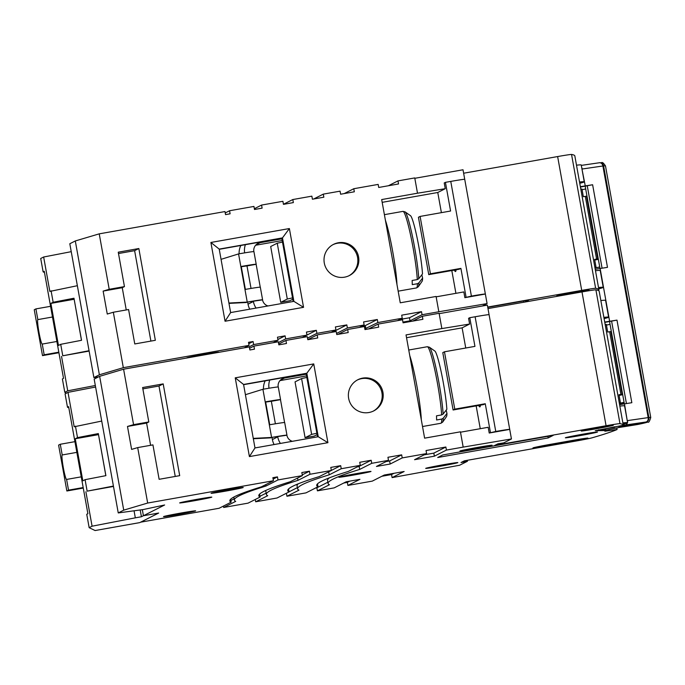 <?xml version="1.0" encoding="UTF-8"?>
<svg xmlns="http://www.w3.org/2000/svg" width="685" height="685" viewBox="0 0 685 685"><rect width="100%" height="100%" fill="white"/><g stroke="black" fill="none" stroke-linecap="round" stroke-linejoin="round"><path stroke-width="1.03" d="M286.955 435.172A17.099 0.48 -10.2 0 1 286.887 435.223L271.594 437.45A17.099 0.48 -10.2 0 1 286.955 435.172L284.686 422.551A17.099 0.48 169.8 0 0 269.325 424.837L265.198 401.889A17.099 0.48 -10.2 0 1 280.55 399.612A17.099 0.48 -10.2 0 1 280.49 399.663L284.6 422.525M280.422 443.426A17.099 17.022 -116.9 0 1 277.742 436.85L277.733 436.807M292.324 441.32A7.775 7.74 -116.9 0 1 286.887 435.223M274.111 444.548A17.099 17.022 -116.9 0 1 272.39 439.556L272.048 437.638M269 388.232A17.099 17.022 -116.9 0 1 269.744 380.047M278.204 386.965A7.775 7.74 -116.9 0 1 284.463 378.051L306.263 374.19M263.477 389.174A17.099 17.022 -116.9 0 1 265.181 380.851M269.727 424.76L265.652 402.078M279.968 380.612L306.563 375.894M275.396 423.792L271.346 401.29L280.49 399.663M280.55 399.612L278.281 386.991A17.099 0.48 169.8 0 0 262.92 389.277L245.41 394.697M265.241 402.146L271.337 401.247M253.27 438.383L271.594 437.45L269.325 424.837M270.789 437.861L253.33 438.742M305.09 437.706L295.047 381.887L301.597 378.565L311.641 434.384L305.09 437.706L314.235 436.088L317.129 434.615M311.641 434.384L316.89 433.254M306.846 377.426L301.597 378.565M443.118 414.074L441.637 414.93A38.865 3.588 -100.1 0 0 433.528 364.257A38.865 3.588 -100.1 0 0 427.32 346.73L429.409 347.218A38.18 3.528 79.9 0 1 435.155 364.334A38.18 3.528 79.9 0 1 443.118 414.074L446.851 409.287A33.428 3.091 79.9 0 0 444.685 390.895L444.668 390.767A33.428 3.091 79.9 0 0 435.403 351.722L435.395 351.713A33.428 3.091 79.9 0 0 434.864 351.062L429.409 347.218M441.756 419.074L443.238 418.227L446.962 413.432A33.428 3.091 79.9 0 1 446.483 416.608L442.681 422.088L440.892 423.27A38.865 3.588 -100.1 0 0 441.756 419.074L436.602 419.991A38.865 3.588 79.9 0 0 436.491 415.838L441.637 414.93M446.962 413.432L446.183 410.144M611.328 331.429L609.659 331.737L620.944 394.449L622.117 394.209L610.832 331.506M622.605 394.14L622.117 394.209M605.172 324.544L606.319 324.382L607.698 332.028L609.659 331.737M619.206 402.549L620.353 402.386L619.214 402.617M620.944 394.449L618.975 394.731L620.353 402.386M606.439 325.067L610.052 324.339M619.351 403.337L624.086 402.335M619.103 395.425L622.708 394.688M373.188 411.171A17.493 17.408 63.1 0 0 381.93 392.796A17.493 17.408 63.1 0 0 357.382 379.987M95.121 530.533L139.766 522.612L158.586 513.056L143.422 515.736L141.418 516.755L140.194 509.965M141.418 516.755L135.322 517.834L134.054 510.796M424.143 454.84L433.828 453.127L445.866 447.022L446.414 450.079L463.18 447.108L460.431 431.815L424.614 438.16L406.034 334.922L441.851 328.577L439.102 313.276L422.337 316.256L422.885 319.313L403.071 322.823L402.523 319.767L378.137 324.091L378.685 327.147L364.968 329.579L364.411 326.522L347.646 329.494L348.203 332.55L336.772 334.58L336.215 331.514L317.164 334.897L317.712 337.953L307.805 339.709L307.257 336.652L285.919 340.436L286.467 343.493L278.846 344.846L278.298 341.789L253.912 346.105L254.46 349.17L249.888 349.975L249.34 346.918L123.591 369.206L99.65 376.322L94.17 379.096L118.248 512.928L143.233 509.554L164.631 504.991L143.422 515.736L142.326 509.674M98.452 434.641L75.247 438.76L82.816 480.819L85.077 479.671L105.892 475.647L98.323 433.588L105.832 475.664M76.84 452.365L62.207 454.96A12.441 1.147 -100.1 0 0 63.303 467.572A12.441 1.147 -100.1 0 0 66.573 479.449A12.441 1.147 -100.1 0 0 66.608 479.431L81.25 476.837M83.176 487.549L68.534 490.143L66.608 479.431M62.207 454.96L60.28 444.257L74.913 441.662M139.766 522.612A15.55 1.438 79.9 0 1 139.723 522.629L95.104 530.541L89.153 527.673L86.747 514.289L87.885 513.716L68.62 406.65L67.481 407.224L65.075 393.841L68.003 392.359L95.592 387.025M68.843 407.883L67.481 407.224M68.003 392.359L74.194 426.772L101.714 421.061M75.247 438.76L77.508 437.612L98.323 433.588M113.41 486.067L87.141 491.145L85.077 479.671M77.508 437.612L75.444 426.138M87.141 491.145L113.479 486.444M68.534 490.143L66.865 490.991L58.602 445.104L60.28 444.257M83.27 488.08L66.865 490.991M89.153 527.673L92.081 526.191L135.322 517.834M85.89 491.77L92.081 526.191M262.595 299.816A17.099 0.48 -10.2 0 1 262.535 299.867L247.242 302.094A17.099 0.48 -10.2 0 1 262.595 299.816L260.326 287.195A17.099 0.48 169.8 0 0 244.965 289.472L240.837 266.533A17.099 0.48 -10.2 0 1 256.199 264.256A17.099 0.48 -10.2 0 1 256.139 264.307L260.249 287.161M256.062 308.07A17.099 17.022 -116.9 0 1 253.39 301.486L253.381 301.451M267.963 305.955A7.775 7.74 -116.9 0 1 262.535 299.867M249.76 309.183A17.099 17.022 -116.9 0 1 248.038 304.2L247.696 302.282M244.648 252.876A17.099 17.022 -116.9 0 1 245.384 244.682M253.852 251.6A7.775 7.74 -116.9 0 1 260.112 242.695L281.903 238.825M239.116 253.818A17.099 17.022 -116.9 0 1 240.829 245.495M245.376 289.404L241.291 266.722M255.616 245.256L282.211 240.538M251.035 288.436L246.994 265.926L256.139 264.307M256.199 264.256L253.929 251.635A17.099 0.48 169.8 0 0 238.568 253.912L221.05 259.341M240.889 266.79L246.985 265.891M228.91 303.027L247.242 302.094L244.965 289.472M246.437 302.505L228.978 303.386M418.766 278.718L417.285 279.574A38.865 3.588 -100.1 0 0 409.176 228.893A38.865 3.588 -100.1 0 0 402.968 211.374L405.058 211.862A38.18 3.528 79.9 0 1 410.803 228.978A38.18 3.528 79.9 0 1 418.766 278.718L422.491 273.931A33.428 3.091 79.9 0 0 420.333 255.539L420.307 255.411A33.428 3.091 79.9 0 0 411.051 216.366L411.034 216.357M417.405 283.718L418.886 282.862L422.611 278.076A33.428 3.091 79.9 0 1 422.123 281.244L418.329 286.732L416.54 287.914A38.865 3.588 -100.1 0 0 417.405 283.718L412.25 284.635A38.865 3.588 79.9 0 0 412.139 280.482L417.285 279.574M405.058 211.862L410.512 215.706A33.428 3.091 79.9 0 1 411.034 216.34M422.611 278.076L421.832 274.779M586.968 196.073L585.307 196.381L596.592 259.093L597.765 258.853L586.48 196.141M598.253 258.784L597.765 258.853M580.82 189.188L581.967 189.026L583.337 196.672L585.307 196.381M594.854 267.193L596.001 267.022L594.863 267.253M596.592 259.093L594.623 259.375L596.001 267.022M582.087 189.711L585.692 188.974M599.743 267.082L594.991 267.955L599.726 266.979M594.751 260.069L598.356 259.332M74.1 299.285L50.887 303.395L58.456 345.463L60.717 344.315L81.541 340.291L73.971 298.232L81.481 340.299M52.488 317.009L37.846 319.604A12.441 1.147 -100.1 0 0 38.951 332.216A12.441 1.147 -100.1 0 0 42.222 344.084A12.441 1.147 -100.1 0 0 42.247 344.075L56.889 341.481M58.816 352.184L44.174 354.787L42.247 344.075M37.846 319.604L35.92 308.901L50.562 306.306M66.488 393.13L64.801 392.317L62.386 378.933L63.525 378.351L44.26 271.294L43.129 271.868L40.715 258.485L43.652 257.003L71.24 251.669M44.482 272.527L43.129 271.868M43.652 257.003L49.842 291.416L77.362 285.705M50.887 303.395L53.147 302.256L73.971 298.232M89.059 350.711L62.78 355.789L60.717 344.315M53.147 302.256L51.084 290.783M62.78 355.789L89.127 351.088M44.174 354.787L42.504 355.626L34.25 309.748L35.92 308.901M58.919 352.724L42.504 355.626M64.801 392.317L67.729 390.827L95.318 385.501M61.539 356.414L67.729 390.827M348.836 275.815A17.493 17.408 63.1 0 0 357.579 257.432A17.493 17.408 63.1 0 0 333.03 244.631M579.673 182.835L580.503 182.604L579.647 182.672M556.922 295.603A16.32 0.454 169.8 0 0 556.862 295.655A16.32 0.454 169.8 0 0 572.266 293.343A16.32 0.454 169.8 0 0 588.929 289.926A16.32 0.454 169.8 0 0 588.989 289.875A16.32 0.454 169.8 0 0 573.585 292.187A16.32 0.454 169.8 0 0 556.922 295.603M217.547 352.552A16.32 0.454 169.8 0 0 218.806 352.184A16.32 0.454 169.8 0 0 218.866 352.133A16.32 0.454 169.8 0 0 203.462 354.445A16.32 0.454 169.8 0 0 186.791 357.861A16.32 0.454 169.8 0 0 186.731 357.912A16.32 0.454 169.8 0 0 187.168 357.938M579.527 182.013A59.886 1.661 -10.2 0 1 584.262 181.816A59.886 1.661 -10.2 0 1 584.04 182.013A59.886 1.661 -10.2 0 1 579.758 183.289M598.664 288.368L599.495 288.137L598.63 288.214M598.51 287.546A59.886 1.661 -10.2 0 1 603.254 287.349A59.886 1.661 -10.2 0 1 603.023 287.546A59.886 1.661 -10.2 0 1 598.741 288.822M399.783 319.484L409.467 317.763L421.506 311.666L422.063 314.723L438.828 311.752L436.08 296.459L400.254 302.804L381.682 199.566L417.499 193.213L414.75 177.92L397.985 180.891L398.533 183.957L378.719 187.467L378.163 184.411L353.777 188.726L354.333 191.791L340.608 194.223L340.06 191.158L323.294 194.129L323.842 197.194L312.411 199.215L311.863 196.158L292.812 199.54L293.36 202.597L283.453 204.353L282.905 201.296L261.567 205.072L262.115 208.137L254.495 209.49L253.938 206.425L229.552 210.749L230.109 213.806L225.536 214.619L224.98 211.562L99.231 233.85L75.299 240.957L69.81 243.74L93.888 377.572L98.383 376.964M93.888 377.572L99.376 374.789L123.317 367.682L249.057 345.386L244.271 347.817M75.299 240.957L99.376 374.789M113.333 312.24L128.583 309.534L134.774 343.947L155.349 340.299L138.841 248.535L118.257 252.183L124.447 286.595L122.247 287.709L103.135 291.099L107.262 314.038L113.333 312.24L123.317 367.682M122.247 287.709L126.245 309.945M150.897 341.087L134.62 250.667L118.505 253.527M248.758 343.707L253.082 341.524L248.509 342.329L249.057 345.386M253.082 341.524L253.638 344.581L278.024 340.257L273.229 342.68M277.887 339.495L285.088 335.847L277.468 337.2L278.024 340.257M285.088 335.847L285.645 338.904L306.983 335.119L302.196 337.551M306.974 335.059L316.342 330.307L306.435 332.062L306.983 335.119M316.342 330.307L316.89 333.364L335.941 329.99L331.155 332.413M334.922 331.745L334.785 331.001L346.824 324.904L335.393 326.933L335.941 329.99M346.824 324.904L347.372 327.961L364.137 324.99L359.351 327.413M361.68 326.24L365.268 325.598L377.307 319.501L363.589 321.933L364.137 324.99M377.307 319.501L377.855 322.558L402.249 318.234L397.454 320.666M421.506 311.666L401.693 315.177L402.249 318.234M324.288 263.006A17.493 17.408 63.1 0 0 349.341 275.567A17.493 17.408 63.1 0 0 358.58 256.926A17.493 17.408 63.1 0 0 333.526 244.365A17.493 17.408 63.1 0 0 324.288 263.006M296.468 267.938L303.549 307.325L225.057 321.239L210.886 242.464L289.378 228.55L296.468 267.938M293.18 301.486L281.8 238.226L282.468 237.892L219.209 249.1L230.631 312.574L225.057 321.239M303.549 307.325L293.891 301.366L282.468 237.892L289.378 228.55M451.809 270.541L455.91 293.334M456.082 269.787A29.541 2.731 79.9 0 1 455.482 271.534A29.541 2.731 79.9 0 1 454.326 270.095M436.148 296.836L463.831 291.93L464.867 297.667L471.4 296.108A15.55 0.428 -10.2 0 1 485.365 294.036L487.086 303.592L438.828 311.752M414.819 178.305L463.009 169.769A15.55 0.428 -10.2 0 1 463.009 169.769L464.721 179.324A15.55 0.428 169.8 0 0 450.764 181.405L445.43 182.347L450.584 211.023L420.102 216.426L418.432 217.273L428.75 274.634L459.233 269.231L460.911 268.383L466.065 297.059M420.102 216.426L430.42 273.786L460.911 268.383M428.75 274.634L430.42 273.786M482.368 306.007L487.026 303.643A15.55 0.428 169.8 0 0 487.086 303.592L463.009 169.769M463.625 173.228L557.633 156.557A15.55 0.428 -10.2 0 1 571.547 154.459A953.451 26.509 -10.2 0 1 574.843 155.992L598.921 289.824A953.451 26.509 -10.2 0 1 598.93 289.918L597.508 290.166M397.985 180.891L388.404 185.746M353.777 188.726L344.204 193.581M323.294 194.129L313.713 198.984M595.488 270.721A59.886 1.661 -10.2 0 1 600.223 270.532L603.254 287.349M99.231 233.85L109.206 289.293L124.447 286.595M485.365 294.036L464.867 297.667M571.547 154.459L595.625 288.291A953.451 26.509 -10.2 0 1 598.921 289.824M595.625 288.291A15.55 0.428 169.8 0 0 581.711 290.389L557.633 156.557M487.711 307.051L581.711 290.389M402.934 322.078L410.024 320.828L422.063 314.723M364.831 328.834L377.855 322.558M336.566 333.441L347.372 327.961M487.754 307.308L528.871 300.021L524.881 302.042M307.522 338.116L316.89 333.364M278.435 342.56L285.645 338.904M248.843 347.004L253.638 344.581M292.812 199.54L283.444 204.284M261.567 205.072L254.358 208.728M229.552 210.749L225.228 212.941M445.43 182.347L444.222 182.955L445.259 188.692L437.766 192.494L441.397 212.658M417.499 193.213L445.259 188.692M382.179 202.34L437.766 192.494M281.8 238.226L219.251 249.314M230.631 312.574L293.891 301.366M219.209 249.1L210.886 242.464M103.135 291.099L109.206 289.293M134.62 250.667L138.841 248.535M576.496 165.188A59.886 1.661 -10.2 0 1 581.24 164.999L584.262 181.816M409.467 317.763L410.024 320.828M365.268 325.598L365.816 328.663M304.311 336.472L304.431 337.148M334.785 331.001A1317.683 36.63 169.8 0 0 332.602 331.677M523.563 300.963L523.794 302.231M280.73 302.35L270.686 246.523L277.245 243.201L287.289 299.028L280.73 302.35L289.883 300.732L292.778 299.259M287.289 299.028L292.529 297.898M282.485 242.07L277.245 243.201M619.42 403.748L624.189 402.917M620.379 426.275L643.326 422.756A20.207 0.565 -10.2 0 1 644.516 422.731A20.207 0.565 -10.2 0 1 644.439 422.799A20.207 0.565 -10.2 0 1 640.227 423.861L635.363 424.743L635.175 423.698M622.733 425.796L622.913 426.789L635.363 424.743M622.913 426.789L621.757 426.969L621.586 426.027M618.615 427.431L621.757 426.969M619.548 426.969L618.983 427.192M580.366 186.688L592.619 184.753L607.484 267.347L595.222 269.274M580.435 187.073L585.178 186.132L599.991 268.443M604.718 322.044L616.979 320.118L631.835 402.703L619.582 404.638M624.343 403.799L609.539 321.488L604.787 322.429M585.178 186.132L592.619 184.753M602.064 268.135L587.233 185.712M637.821 424.469A3.887 3.887 0 0 0 637.983 424.435A3.887 2.774 78.2 0 1 637.872 424.46A3.887 1.67 80.6 0 1 637.821 424.469L618.375 427.577A73.843 2.055 169.8 0 0 637.872 424.46A34.978 0.976 169.8 0 0 645.921 422.02A3.887 3.699 -95.2 0 0 648.875 417.507L603.605 165.907L602.894 165.993A3.887 2.988 -98.3 0 0 599.409 162.747A3.887 3.887 0 0 1 599.615 162.722C602.303 163.441 601.661 160.358 605.48 165.907A38.865 1.079 169.8 0 0 603.605 165.907A3.887 3.699 -95.2 0 0 599.461 162.739M599.409 162.747A3.887 2.988 -98.3 0 0 599.281 162.773L581.308 165.385L599.409 162.747M623.281 424.135A3.887 2.483 78.5 0 0 625.251 425.025L645.921 422.02A3.887 2.988 -98.3 0 0 648.164 417.593L602.894 165.993L582.224 169.007A3.887 2.988 -98.3 0 0 581.685 167.5M609.539 321.488L616.979 320.118M626.415 403.499L611.585 321.068M620.952 425.899L625.251 425.025A3.887 2.988 -98.3 0 0 627.349 422.928M627.52 422.217A3.887 2.988 -98.3 0 0 627.494 420.607L648.875 417.507A38.865 1.079 -10.2 0 1 650.75 417.499L605.48 165.907M621.055 426.138L621.167 426.746M605.865 430.12L618.195 427.705L621.398 425.608M598.553 429.829L605.84 429.966M467.29 460.423L467.435 461.279L464.053 461.99L461.005 462.529L464.353 460.834L575.837 441.071A15.55 0.428 169.8 0 0 591.968 437.843A953.451 26.509 -10.2 0 0 600.651 435.266L603.605 434.341A953.451 26.509 -10.2 0 0 617.065 429.529L604.915 431.207L609.342 430.291L609.205 429.521M604.024 318.191L604.855 317.96L603.999 318.037M614.736 427.183L603.279 429.23L614.685 426.798M163.578 516.576A16.32 0.454 169.8 0 0 163.518 516.627A16.32 0.454 169.8 0 0 178.922 514.315A16.32 0.454 169.8 0 0 195.593 510.899A16.32 0.454 169.8 0 0 195.653 510.847A16.32 0.454 169.8 0 0 180.249 513.159A16.32 0.454 169.8 0 0 163.578 516.576M460.012 450.978A16.32 0.454 169.8 0 0 459.943 451.03A16.32 0.454 169.8 0 0 475.347 448.718A16.32 0.454 169.8 0 0 492.018 445.301A16.32 0.454 169.8 0 0 492.078 445.25A16.32 0.454 169.8 0 0 476.674 447.562A16.32 0.454 169.8 0 0 460.012 450.978M587.867 438.169A16.32 0.454 169.8 0 0 587.927 438.109A16.32 0.454 169.8 0 0 573.268 440.292L550.406 444.342A16.32 0.454 169.8 0 0 532.939 447.947A16.32 0.454 169.8 0 0 547.598 445.764L570.459 441.714A16.32 0.454 169.8 0 0 587.867 438.169M565.425 437.732A16.32 0.454 169.8 0 0 565.365 437.792A16.32 0.454 169.8 0 0 580.769 435.48A16.32 0.454 169.8 0 0 597.431 432.064A16.32 0.454 169.8 0 0 597.5 432.004A16.32 0.454 169.8 0 0 582.096 434.316A16.32 0.454 169.8 0 0 565.425 437.732M581.274 430.959A16.32 0.454 169.8 0 0 581.214 431.011A16.32 0.454 169.8 0 0 596.618 428.699A16.32 0.454 169.8 0 0 613.28 425.282A16.32 0.454 169.8 0 0 613.349 425.231A16.32 0.454 169.8 0 0 597.945 427.543A16.32 0.454 169.8 0 0 581.274 430.959M338.929 477.18A16.32 0.454 169.8 0 0 338.869 477.231A16.32 0.454 169.8 0 0 354.273 474.919A16.32 0.454 169.8 0 0 370.945 471.503A16.32 0.454 169.8 0 0 371.005 471.451A16.32 0.454 169.8 0 0 355.601 473.763A16.32 0.454 169.8 0 0 338.929 477.18M179.718 502.867A16.32 0.454 169.8 0 0 179.658 502.918A16.32 0.454 169.8 0 0 195.062 500.607A16.32 0.454 169.8 0 0 211.733 497.19A16.32 0.454 169.8 0 0 211.793 497.139A16.32 0.454 169.8 0 0 196.389 499.451A16.32 0.454 169.8 0 0 179.718 502.867M425.762 468.334A16.32 0.454 169.8 0 0 425.702 468.386A16.32 0.454 169.8 0 0 441.106 466.074A16.32 0.454 169.8 0 0 457.777 462.658A16.32 0.454 169.8 0 0 457.837 462.606A16.32 0.454 169.8 0 0 442.433 464.918A16.32 0.454 169.8 0 0 425.762 468.334M211.151 493.217A16.32 0.454 169.8 0 0 211.091 493.269A16.32 0.454 169.8 0 0 226.487 490.965A16.32 0.454 169.8 0 0 243.158 487.54A16.32 0.454 169.8 0 0 243.218 487.489A16.32 0.454 169.8 0 0 227.814 489.801A16.32 0.454 169.8 0 0 211.151 493.217M603.879 317.369A59.886 1.661 -10.2 0 1 608.614 317.181A59.886 1.661 -10.2 0 1 608.391 317.378A59.886 1.661 -10.2 0 1 604.11 318.645M623.016 423.732L623.847 423.493L622.99 423.57M622.87 422.91A59.886 1.661 -10.2 0 1 627.606 422.714A59.886 1.661 -10.2 0 1 627.383 422.91A59.886 1.661 -10.2 0 1 623.102 424.178M118.248 512.928L123.728 510.145L147.669 503.038L273.418 480.75L261.379 486.847A1329.234 36.956 169.8 0 0 229.835 500.906A1329.234 36.956 169.8 0 0 231.145 502.173L219.106 508.27L140.613 522.184L158.672 513.039L143.422 515.736L142.334 509.674M99.65 376.322L123.728 510.145M137.694 447.596L152.935 444.89L159.125 479.303L179.701 475.655L163.193 383.891L142.617 387.539L148.808 421.951L146.599 423.073L127.487 426.455L131.614 449.403L137.694 447.596L147.669 503.038M146.599 423.073L150.597 445.31M175.249 476.452L158.98 386.023L142.857 388.883M273.118 479.072L277.442 476.88L272.87 477.685L273.418 480.75M277.442 476.88L277.99 479.937L302.376 475.613L290.337 481.718A1329.234 36.956 169.8 0 0 258.802 495.769A1329.234 36.956 169.8 0 0 260.103 497.036L248.064 503.141L223.678 507.465L235.717 501.36A1324.61 36.827 169.8 0 1 234.39 500.084A1324.61 36.827 169.8 0 1 265.951 486.042L277.99 479.937M302.239 474.859L309.449 471.203L301.828 472.556L302.376 475.613M309.449 471.203L309.997 474.26L331.334 470.484L319.296 476.58A1329.234 36.956 169.8 0 0 287.76 490.64A1329.234 36.956 169.8 0 0 289.07 491.907L277.031 498.004L255.685 501.788L267.724 495.683A1321.528 36.742 169.8 0 1 266.379 494.407A1321.528 36.742 169.8 0 1 297.958 480.365L309.997 474.26M331.326 470.415L340.693 465.663L330.786 467.418L331.334 470.484M340.693 465.663L341.241 468.72L360.293 465.346L348.254 471.451A1329.234 36.956 169.8 0 0 316.718 485.502A1329.234 36.956 169.8 0 0 318.028 486.77L305.99 492.875L286.938 496.248L298.977 490.152A1319.224 36.673 169.8 0 1 297.615 488.867A1319.224 36.673 169.8 0 1 329.202 474.825L341.241 468.72M371.176 460.26L371.732 463.317L359.693 469.422L359.137 466.365L371.176 460.26L359.745 462.289L360.293 465.346M371.732 463.317L388.498 460.346L376.459 466.451L390.176 464.019L402.215 457.914L426.601 453.59L414.562 459.695L434.376 456.184L446.414 450.079M386.032 461.596L389.628 460.962L401.667 454.857L387.941 457.289L388.498 460.346M401.667 454.857L402.215 457.914M445.866 447.022L426.053 450.533L426.601 453.59M348.639 398.362A17.493 17.408 63.1 0 0 373.693 410.923A17.493 17.408 63.1 0 0 382.932 392.282A17.493 17.408 63.1 0 0 357.878 379.721A17.493 17.408 63.1 0 0 348.639 398.362M320.82 403.294L327.909 442.681L249.408 456.595L235.238 377.829L313.739 363.915L320.82 403.294M317.532 436.85L306.152 373.59L306.82 373.248L243.569 384.465L254.983 447.939L249.408 456.595M327.909 442.681L318.242 436.722L306.82 373.248L313.739 363.915M476.161 405.905L480.262 428.699M480.433 405.143A29.541 2.731 79.9 0 1 479.842 406.89A29.541 2.731 79.9 0 1 478.687 405.451M460.5 432.201L488.182 427.294L489.218 433.023L495.76 431.473A15.55 0.428 -10.2 0 1 509.717 429.392L511.438 438.948A15.55 0.428 169.8 0 0 511.438 438.948L463.18 447.108M439.171 313.661L487.36 305.125L489.081 314.68A15.55 0.428 169.8 0 0 475.116 316.761L469.782 317.703L474.945 346.379L444.462 351.79L442.784 352.638L453.102 409.99L483.593 404.587L485.263 403.739L490.426 432.415M444.462 351.79L454.78 409.142L485.263 403.739M453.102 409.99L454.78 409.142M500.863 443.409L501.018 444.257L494.587 445.507L497.926 443.812L503.689 442.904L511.378 439.008A15.55 0.428 169.8 0 0 511.438 438.957L487.36 305.125M497.969 444.796L497.798 443.88M501.018 444.257L606.071 425.745L581.993 291.921A15.55 0.428 -10.2 0 1 595.899 289.815A953.451 26.509 -10.2 0 1 599.195 291.348L623.281 425.179A953.451 26.509 -10.2 0 1 623.29 425.274L595.248 430.677L605.934 430.531L604.838 431.088L609.342 430.291M497.635 444.967L497.464 444.051M464.053 461.99L463.891 461.065M464.387 461.818L464.224 460.894M467.435 461.279L459.746 465.175A15.55 0.428 169.8 0 1 459.541 465.252L392.103 477.608L404.141 471.503L384.328 475.013L372.289 481.118L347.903 485.442L359.942 479.337L346.225 481.769L334.186 487.874L317.42 490.845L329.459 484.74A1317.683 36.63 169.8 0 1 328.089 483.456A1317.683 36.63 169.8 0 1 359.693 469.422M381.87 476.263L391.555 474.551L392.103 477.608M343.767 483.019L347.355 482.386L347.903 485.442M315.562 488.02L316.872 487.788L317.42 490.845M286.399 493.26L286.938 496.248M255.274 499.485L255.685 501.788M223.43 506.078L223.678 507.465M487.985 308.584L581.993 291.921M422.337 316.256L412.755 321.102M378.137 324.091L368.556 328.946M347.646 329.494L338.073 334.349M619.839 406.085A59.886 1.661 -10.2 0 1 624.583 405.888L627.606 422.714M617.065 429.529L616.783 427.988M123.591 369.206L133.566 424.657L148.808 421.951M509.717 429.392L489.218 433.023M595.899 289.815L619.976 423.647A953.451 26.509 -10.2 0 1 623.281 425.179M619.976 423.647A15.55 0.428 169.8 0 0 606.071 425.745M437.706 457.512L442.715 454.968L553.223 435.377L548.206 437.92L437.706 457.512M317.164 334.897L307.796 339.64M285.919 340.436L278.709 344.084M253.912 346.105L249.588 348.297M469.782 317.703L468.583 318.319L469.61 324.048L462.118 327.85L465.749 348.014M441.851 328.577L469.61 324.048M406.539 337.705L462.118 327.85M306.152 373.59L243.603 384.679M254.983 447.939L318.242 436.722M243.569 384.465L235.238 377.829M127.487 426.455L133.566 424.657M158.98 386.023L163.193 383.891M600.856 300.552A59.886 1.661 -10.2 0 1 605.591 300.355L608.614 317.181M265.703 484.655L265.951 486.042M230.845 500.495L234.159 498.817M230.622 499.262L231.145 502.173M433.828 453.127L434.376 456.184M389.628 460.962L390.176 464.019M297.547 478.062L297.958 480.365M266.123 490.297A1321.528 36.742 169.8 0 0 265.831 491.351L266.379 494.407M259.966 496.282L266.157 493.149M259.581 494.125L260.103 497.036M328.663 471.837L329.202 474.825M298.223 483.824A1319.224 36.673 169.8 0 0 297.067 485.802L297.615 488.867M289.053 491.839L297.393 487.609M288.539 488.996L289.07 491.907M359.137 466.365A1317.683 36.63 169.8 0 0 356.962 467.042M329.588 477.745A1317.683 36.63 169.8 0 0 327.541 480.399L328.089 483.456M316.872 487.788L327.867 482.214M317.506 483.858L318.028 486.77M391.555 474.551L394.021 473.301M347.355 482.386L349.812 481.135M605.788 429.7L605.934 430.531M547.923 436.319L548.206 437.92M284.463 378.051L280.49 380.064M277.742 436.85L272.39 439.556M265.198 401.889L262.92 389.277M443.238 418.227A38.18 3.528 79.9 0 1 442.681 422.088M409.75 355.575A38.865 3.588 79.9 0 1 413.132 367.871A38.865 3.588 79.9 0 1 421.309 419.819M260.112 242.695L256.13 244.708M253.39 301.486L248.038 304.2M240.837 266.533L238.568 253.912M418.886 282.862A38.18 3.528 79.9 0 1 418.329 286.732M385.398 220.21A38.865 3.588 79.9 0 1 388.78 232.515A38.865 3.588 79.9 0 1 396.957 284.455M471.4 296.108L450.764 181.405M581.967 169.041L585.247 185.832M598.433 290.003L598.536 290.586M600.111 268.426L609.599 321.188M624.463 403.782L627.237 420.641M640.09 423.082L640.227 423.861M635.757 423.613L635.945 424.649M495.76 431.473L475.116 316.761M570.297 440.815L570.459 441.714M547.435 444.873L547.598 445.764M408.748 350.026L427.32 346.73M422.517 426.524L440.892 423.27M384.396 214.662L402.968 211.374M398.165 291.168L416.54 287.914M637.983 424.435L647.907 422.046C648.678 422.842 649.628 421.326 650.75 417.499M233.842 497.053L234.39 500.084"/></g></svg>
